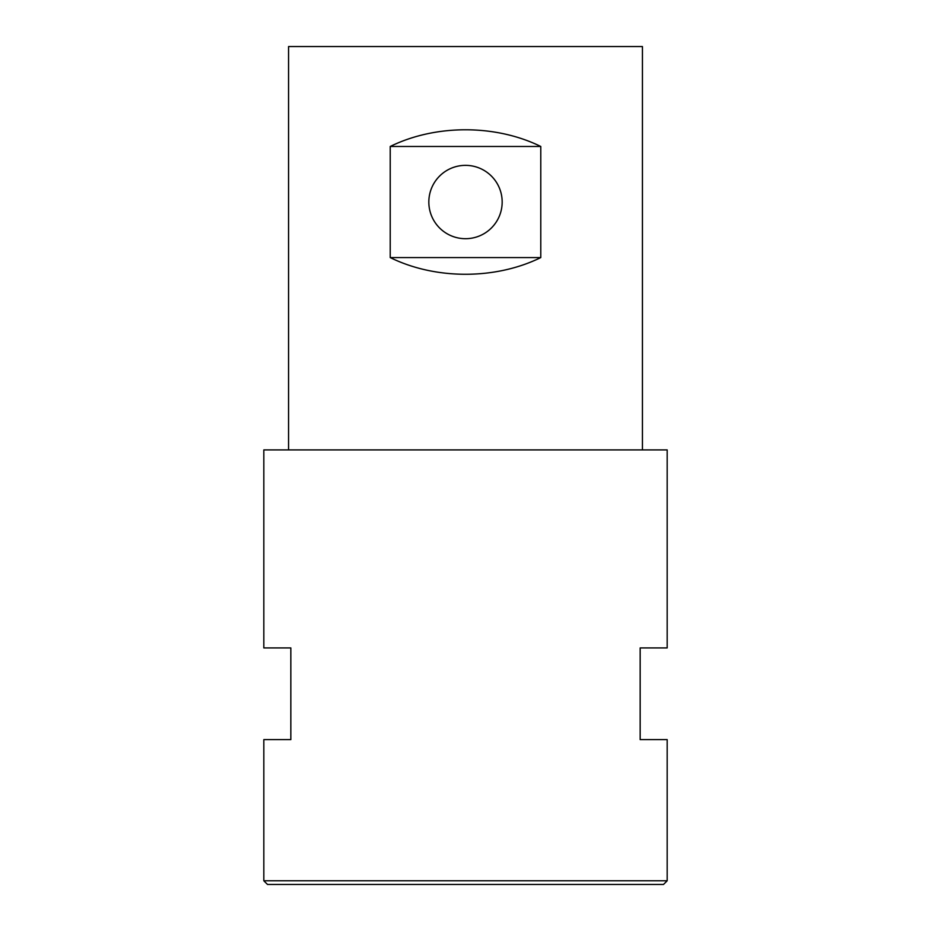<?xml version="1.0" encoding="UTF-8"?>
<svg xmlns="http://www.w3.org/2000/svg" width="931" height="931" viewBox="0 0 931 931"><rect width="100%" height="100%" fill="white"/><g stroke="black" fill="none" stroke-linecap="round" stroke-linejoin="round"><path stroke-width="1.4" d="M663.512 884.45L267.488 884.45L263.822 880.784L667.178 880.784L663.512 884.45M465.5 165.357A36.67 36.67 0 0 1 502.17 202.027A36.67 36.67 0 0 1 465.5 238.697A36.67 36.67 0 0 1 428.83 202.027A36.67 36.67 0 0 1 465.5 165.357A36.67 36.67 0 0 1 502.17 202.027A36.67 36.67 0 0 1 465.5 238.697A36.67 36.67 0 0 1 428.83 202.027A36.67 36.67 0 0 1 465.5 165.357M288.563 449.917L288.563 46.55L642.437 46.55L642.437 449.917M390.217 164.624L390.217 146.481C435.475 124.219 495.525 124.219 540.783 146.481L540.783 257.573C495.525 279.835 435.475 279.835 390.217 257.573L390.217 164.624M263.822 880.784L263.822 739.61L290.833 739.61L290.833 647.929L263.822 647.929L290.833 647.929M263.822 647.929L263.822 449.917L667.178 449.917L667.178 647.929L640.167 647.929L640.167 739.61L667.178 739.61L667.178 880.784M640.167 647.929L667.178 647.929M390.217 146.481L540.783 146.481M390.217 257.573L540.783 257.573"/></g></svg>
